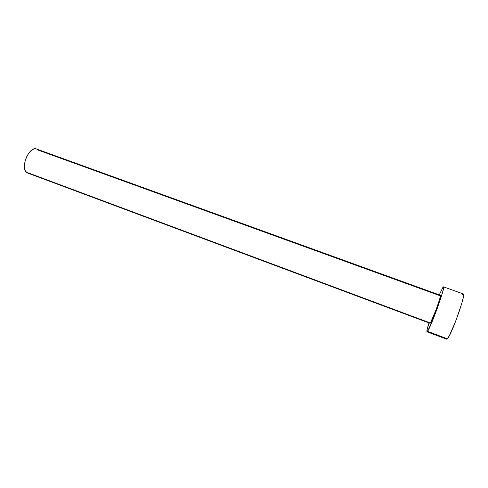 <?xml version="1.0" encoding="UTF-8"?>
<svg xmlns="http://www.w3.org/2000/svg" width="488" height="488" viewBox="0 0 488 488"><rect width="100%" height="100%" fill="white"/><g stroke="black" fill="none" stroke-linecap="round" stroke-linejoin="round"><path stroke-width="0.73" d="M440.396 295.277L36.576 149.017C29.585 145.656 20.142 167.018 26.376 172.185L430.422 323.032C432.52 320.5 441.756 294.776 440.396 295.277L439.737 298.912L436.443 308.825L430.422 323.032L26.376 172.185L27.731 173.063L430.074 323.337L430.422 323.032L430.068 323.33M37.051 149.23L38.137 150.084L439.956 295.704M427.006 331.773L446.697 339.19L447.362 338.818L427.525 331.346L427.006 331.773C426.61 331.395 427.262 328.442 428.964 322.922L427.03 330.083L427.043 331.779L427.525 331.346L447.362 338.818C451.376 335.378 466.333 293.306 463.332 293.965L443.525 286.859C445.751 285.938 430.77 327.649 427.525 331.346L432.197 321.5L437.205 308.538L442.506 292.538L443.58 288.054L443.635 287.042L442.781 287.615L443.525 286.859M439.279 294.868L442.781 287.615L439.279 294.868M446.453 338.721L446.746 339.203L447.362 338.818L449.472 335.457L455.926 320.61L461.831 303.219L463.325 297.149L463.319 293.959M463.106 293.989L462.392 294.661M28.798 173.289L26.376 172.185L24.827 169.36L24.418 165.231L25.217 160.424L27.121 155.709L29.811 151.847L32.855 149.432L34.361 148.889L36.606 149.023"/></g></svg>
